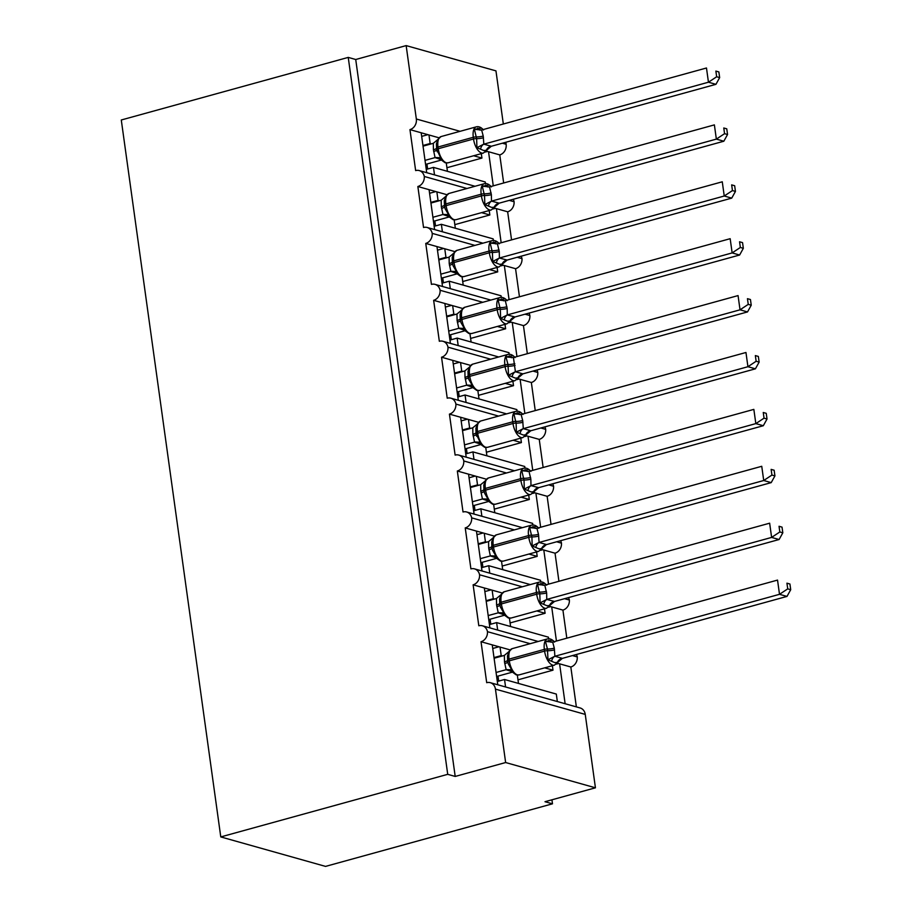 <?xml version="1.0" encoding="UTF-8"?>
<svg xmlns="http://www.w3.org/2000/svg" width="912" height="912" viewBox="0 0 912 912"><rect width="100%" height="100%" fill="white"/><g stroke="black" fill="none" stroke-linecap="round" stroke-linejoin="round"><path stroke-width="1.37" d="M426.725 172.687L421.184 132.776L409.955 129.618A8.881 7.547 105.7 0 0 416.339 119.005L406.159 45.6L355.726 59.508L348.236 57.399L121.285 119.985L220.772 836.92L325.538 866.4L552.49 803.814L551.931 799.801M530.168 643.69L487.464 631.674A8.881 7.547 105.7 0 1 481.023 641.717L492.241 644.875L497.781 684.787M481.023 641.717L486.7 682.689A8.881 7.547 -74.3 0 1 490.291 682.678L580.089 707.94A8.881 7.547 -74.3 0 1 585.253 714.404L595.433 787.808L505.636 762.535L455.202 776.443L355.726 59.508M492.241 644.875L500.027 647.064L501.212 655.603L502.444 655.945M544.715 667.846L552.991 670.172L552.376 665.726M500.027 647.064L509.956 649.857M517.982 679.828L552.991 670.172M501.212 655.603L494.008 657.586M557.278 663.172L570.821 666.991L576.361 706.891M559.592 663.833L565.132 703.733M522.268 586.792L479.564 574.765A8.881 7.547 105.7 0 1 473.123 584.82L484.352 587.978L489.892 627.878M473.123 584.82L478.811 625.78A8.881 7.547 -74.3 0 1 482.402 625.78L538.183 641.478M484.352 587.978L492.127 590.167L493.312 598.705L494.543 599.047M536.815 610.949L545.102 613.274L544.487 608.828M492.127 590.167L502.056 592.96M510.093 622.93L545.102 613.274M493.312 598.705L486.119 600.689M549.389 606.275L562.921 610.094L566.819 638.195M551.703 606.925L556.434 641.056M514.379 529.883L471.675 517.868A8.881 7.547 105.7 0 1 465.234 527.923L476.452 531.08L481.992 570.98M465.234 527.923L470.911 568.883A8.881 7.547 -74.3 0 1 474.502 568.871L530.294 584.581M476.452 531.08L484.238 533.269L485.423 541.796L486.655 542.15M528.926 554.04L537.202 556.377L536.587 551.931M484.238 533.269L494.167 536.062M502.193 566.033L537.202 556.377M485.423 541.796L478.219 543.791M541.489 549.377L555.032 553.185L558.931 581.297M543.803 550.027L548.534 584.159M506.479 472.986L463.775 460.97A8.881 7.547 105.7 0 1 457.334 471.014L468.563 474.172L474.092 514.083M457.334 471.014L463.022 511.985A8.881 7.547 -74.3 0 1 466.602 511.974L522.394 527.672M468.563 474.172L476.338 476.372L477.523 484.899L478.754 485.252M521.026 497.143L529.313 499.48L528.698 495.034M476.338 476.372L486.267 479.165M494.304 509.124L529.313 499.48M477.523 484.899L470.318 486.883M533.6 492.48L547.132 496.288L551.03 524.389M535.903 493.13L540.645 527.261M498.579 416.089L455.886 404.073A8.881 7.547 105.7 0 1 449.434 414.116L460.663 417.274L466.203 457.186M449.434 414.116L455.122 455.088A8.881 7.547 -74.3 0 1 458.713 455.077L514.505 470.774M460.663 417.274L468.449 419.463L469.634 428.002L470.854 428.344M513.137 440.245L521.413 442.571L520.798 438.136M468.449 419.463L478.378 422.256M486.404 452.227L521.413 442.571M469.634 428.002L462.43 429.985M525.7 435.583L539.243 439.39L543.142 467.491M528.014 436.232L532.745 470.364M490.69 359.191L447.986 347.176A8.881 7.547 105.7 0 1 441.545 357.219L452.762 360.377L458.303 400.288M441.545 357.219L447.222 398.191A8.881 7.547 -74.3 0 1 450.813 398.179L506.605 413.877M452.762 360.377L460.549 362.566L461.734 371.104L462.965 371.446M505.237 383.348L513.524 385.673L512.897 381.227M460.549 362.566L470.478 365.359M478.515 395.329L513.524 385.673M461.734 371.104L454.529 373.088M517.799 378.685L531.343 382.493L535.241 410.594M520.114 379.335L524.856 413.455M482.79 302.294L440.086 290.267A8.881 7.547 105.7 0 1 433.645 300.322L444.874 303.479L450.414 343.379M433.645 300.322L439.333 341.282A8.881 7.547 -74.3 0 1 442.924 341.282L498.704 356.98M444.874 303.479L452.66 305.668L453.834 314.207L455.065 314.549M497.336 326.45L505.624 328.776L505.009 324.33M452.66 305.668L462.578 308.461M470.615 338.432L505.624 328.776M453.834 314.207L446.641 316.19M509.911 321.776L523.442 325.595L527.341 353.696M512.225 322.438L516.956 356.558M474.901 245.385L432.197 233.369A8.881 7.547 105.7 0 1 425.756 243.424L436.973 246.582L442.514 286.482M425.756 243.424L431.433 284.384A8.881 7.547 -74.3 0 1 435.024 284.373L490.816 300.082M436.973 246.582L444.76 248.771L445.945 257.309L447.176 257.651M489.448 269.542L497.724 271.879L497.108 267.433M444.76 248.771L454.689 251.564M462.715 281.534L497.724 271.879M445.945 257.309L438.74 259.293M502.01 264.879L515.554 268.687L519.452 296.799M504.325 265.529L509.067 299.66M467.001 188.488L424.297 176.472A8.881 7.547 105.7 0 1 417.856 186.515L429.085 189.685L434.614 229.585M417.856 186.515L423.544 227.487A8.881 7.547 -74.3 0 1 427.135 227.476L482.915 243.173M429.085 189.685L436.859 191.873L438.045 200.401L439.276 200.754M481.547 212.644L489.835 214.981L489.22 210.535M436.859 191.873L446.789 194.666M454.826 224.637L489.835 214.981M438.045 200.401L430.84 202.396M494.122 207.982L507.653 211.789L511.552 239.902M496.436 208.631L501.167 242.763M557.346 701.545L556.309 694.066L504.53 679.497L497.325 681.481M505.567 686.975L504.53 679.497M548.636 638.753L548.42 637.169L496.63 622.6L489.425 624.583M497.667 630.067L496.63 622.6M540.736 581.856L540.52 580.271L488.741 565.702L481.536 567.686M489.778 573.169L488.741 565.702M532.847 524.947L532.631 523.374L480.841 508.805L473.636 510.788M481.878 516.272L480.841 508.805M524.947 468.05L524.731 466.477L472.94 451.896L465.747 453.891M473.978 459.374L472.94 451.896M517.058 411.152L516.83 409.579L465.052 394.999L457.847 396.982M466.089 402.477L465.052 394.999M509.158 354.255L508.942 352.67L457.151 338.101L449.947 340.085M458.189 345.58L457.151 338.101M501.258 297.358L501.041 295.773L449.263 281.204L442.058 283.187M450.3 288.671L449.263 281.204M493.369 240.46L493.153 238.876L441.362 224.306L434.158 226.29M442.4 231.773L441.362 224.306M409.955 129.618L415.644 170.59A8.881 7.547 -74.3 0 1 419.235 170.578L475.027 186.276M421.184 132.776L428.971 134.976L430.156 143.503L431.387 143.857M473.659 155.747L481.935 158.084L481.319 153.638M428.971 134.976L438.9 137.769M446.926 167.728L481.935 158.084M430.156 143.503L422.951 145.487M486.221 151.084L499.765 154.892L503.663 182.993M488.536 151.734L493.267 185.866M485.469 183.551L485.252 181.978L433.474 167.398L434.511 174.876M505.636 762.535L495.455 689.13A8.881 7.547 -74.3 0 0 490.291 682.678M487.464 631.674A8.881 7.547 -74.3 0 0 482.402 625.78M479.564 574.765A8.881 7.547 -74.3 0 0 474.502 568.871M471.675 517.868A8.881 7.547 -74.3 0 0 466.602 511.974M463.775 460.97A8.881 7.547 -74.3 0 0 458.713 455.077M455.886 404.073A8.881 7.547 -74.3 0 0 450.813 398.179M447.986 347.176A8.881 7.547 -74.3 0 0 442.924 341.282M440.086 290.267A8.881 7.547 -74.3 0 0 435.024 284.373M432.197 233.369A8.881 7.547 -74.3 0 0 427.135 227.476M424.297 176.472A8.881 7.547 -74.3 0 0 419.235 170.578M552.49 803.814L545 801.716L595.433 787.808M502.375 143.218L506.137 144.267L505.864 142.249M503.333 124.009L495.957 70.874L406.159 45.6M506.137 144.267A8.881 7.547 105.7 0 1 499.765 154.892M507.653 211.789A8.881 7.547 105.7 0 0 514.094 201.746A8.881 7.547 -74.3 0 0 513.217 199.295M515.554 268.687A8.881 7.547 105.7 0 0 521.995 258.643A8.881 7.547 -74.3 0 0 521.117 256.204M523.442 325.595A8.881 7.547 105.7 0 0 529.895 315.541A8.881 7.547 -74.3 0 0 529.006 313.101M531.343 382.493A8.881 7.547 105.7 0 0 537.784 372.438A8.881 7.547 -74.3 0 0 536.906 369.998M539.243 439.39A8.881 7.547 105.7 0 0 545.684 429.347A8.881 7.547 -74.3 0 0 544.806 426.896M547.132 496.288A8.881 7.547 105.7 0 0 553.573 486.244A8.881 7.547 -74.3 0 0 552.695 483.793M555.032 553.185A8.881 7.547 105.7 0 0 561.473 543.142A8.881 7.547 -74.3 0 0 560.595 540.702M562.921 610.094A8.881 7.547 105.7 0 0 569.362 600.039A8.881 7.547 -74.3 0 0 568.484 597.599M570.821 666.991A8.881 7.547 105.7 0 0 577.262 656.936A8.881 7.547 -74.3 0 0 576.384 654.497M514.094 201.746L509.272 200.389M433.474 167.398L426.269 169.393M455.202 776.443L447.724 774.334L348.236 57.399M220.772 836.92L447.724 774.334M487.475 151.438L485.321 152.03M495.376 208.335L493.221 208.928M503.264 265.232L501.11 265.825M511.165 322.13L509.01 322.723M519.053 379.039L516.899 379.631M526.954 435.936L524.799 436.529M534.842 492.833L532.699 493.426M542.743 549.731L540.588 550.324M550.643 606.628L548.488 607.221M558.532 663.526L556.377 664.13M521.995 258.643L517.172 257.287M529.895 315.541L525.061 314.184M537.784 372.438L532.961 371.081M545.684 429.347L540.862 427.99M553.573 486.244L548.75 484.888M561.473 543.142L556.651 541.785M569.362 600.039L564.539 598.682M577.262 656.936L572.44 655.58M427.91 134.668L421.686 136.39M435.799 191.577L429.586 193.287M443.699 248.474L437.475 250.184M451.6 305.372L445.375 307.082M459.488 362.269L453.264 363.991M467.389 419.167L461.164 420.888M475.277 476.064L469.064 477.785M483.178 532.973L476.953 534.683M491.066 589.87L484.853 591.58M498.967 646.768L492.742 648.478M437.213 151.802L436.791 149.568A2.964 0.707 -7.9 0 1 438.227 148.736A12.722 5.951 74.6 0 0 446.356 162.781A12.722 5.951 74.6 0 0 448.043 162.815L483.349 153.079A12.722 5.951 -105.4 0 1 481.661 153.045A12.722 5.951 -105.4 0 1 473.522 139L473.294 137.29A12.722 5.951 -105.4 0 1 476.338 126.836L441.043 136.572A12.722 5.951 74.6 0 0 437.988 147.026A2.964 0.707 172.1 0 0 436.552 147.858L436.791 149.568A2.964 0.707 -7.9 0 0 436.791 149.602L440.644 157.685L441.055 159.885L440.348 159.098A6.509 6.202 -47.5 0 0 440.336 159.098A6.509 6.202 -47.5 0 0 435.07 157.639L433.428 149.785L433.303 143.321L423.043 146.148M486.29 150.309L483.77 150.526L476.93 147.687L476.634 138.613L474.388 129.333L480.955 128.182M719.659 77.611L718.861 71.934L715.874 71.09L716.661 76.768L719.659 77.611L715.943 84.326L491.306 146.262L483.349 153.079M715.943 84.326L708.453 82.217L483.827 144.164L491.283 146.239A6.509 6.202 -47.5 0 0 486.21 150.56M716.661 76.768L708.453 82.217L706.481 67.99L481.627 129.994L483.235 136.048L483.827 144.164M715.874 71.09L718.861 71.934M425.573 164.388L441.214 160.079M440.735 159.509L435.07 157.639M425.015 160.375L435.047 157.605M438.17 139.091L436.403 143.765L436.791 149.522M440.644 157.685L435.275 157.548M433.303 143.321L438.091 139.331M476.93 147.687L483.599 144.221M474.388 129.333L481.627 129.994M446.071 195.989L444.304 200.617L444.68 206.431A2.964 0.707 -7.9 0 0 444.691 206.5L445.102 208.7L448.533 214.594L448.955 216.782L448.237 215.996A6.509 6.202 -47.5 0 0 442.97 214.537L441.317 206.682L441.191 200.218L430.931 203.045M494.179 207.218L491.659 207.423L484.831 204.584L484.534 195.51L482.277 186.23L488.855 185.079M727.548 134.509L726.761 128.831L723.775 127.988L724.561 133.676L727.548 134.509L723.832 141.223L499.206 203.159L491.237 209.977A12.722 5.951 -105.4 0 1 489.55 209.942A12.722 5.951 -105.4 0 1 481.422 195.898A2.964 0.707 -7.9 0 1 484.534 195.51A6.509 1.562 172.1 0 0 491.374 194.655L491.5 201.13L499.206 203.159M723.832 141.223L716.353 139.114L491.728 201.062M724.561 133.676L716.353 139.114L714.381 124.887L489.516 186.892L491.374 194.655M723.775 127.988L726.761 128.831M433.462 221.297L449.114 216.976M447.655 215.528L448.237 215.996A6.509 6.202 -47.5 0 1 448.647 216.418L442.97 214.537M432.915 217.273L442.947 214.514M444.292 200.845L444.452 204.755A2.964 0.707 172.1 0 0 444.452 204.79M448.533 214.594L443.164 214.457M441.191 200.218L445.991 196.24M484.831 204.584L491.5 201.13M482.277 186.23L489.516 186.892M453.959 252.886L452.192 257.56L452.58 263.329A2.964 0.707 -7.9 0 0 452.591 263.397L453.002 265.597L456.433 271.491L456.855 273.68L456.137 272.905A6.509 6.202 -47.5 0 0 456.137 272.893A6.509 6.202 -47.5 0 0 450.87 271.434L449.217 263.591L449.092 257.116L438.832 259.954M502.079 264.115L499.559 264.32L492.719 261.482L492.423 252.407L490.177 243.128L496.755 241.976M735.448 191.417L734.662 185.729L731.663 184.885L732.45 190.574L735.448 191.417L731.732 198.121L507.106 260.068L499.138 266.874A12.722 5.951 -105.4 0 1 497.45 266.84A12.722 5.951 -105.4 0 1 489.322 252.795A2.964 0.707 -7.9 0 1 492.423 252.407A6.509 1.562 172.1 0 0 499.263 251.552L499.388 258.028L507.106 260.068M731.732 198.121L724.242 196.012L499.616 257.959M732.45 190.574L724.242 196.012L722.27 181.796L497.416 243.789L499.263 251.552M731.663 184.885L734.662 185.729M441.362 278.194L457.003 273.874M456.524 273.304L450.87 271.434M440.804 274.17L450.836 271.411M456.433 271.491L451.064 271.354M449.092 257.116L453.891 253.137M492.719 261.482L499.388 258.028M490.177 243.128L497.416 243.789M461.86 309.784L460.093 314.412L460.469 320.26A2.964 0.707 -7.9 0 0 460.48 320.294L460.891 322.495L464.333 328.388L464.744 330.589L464.037 329.802A6.509 6.202 -47.5 0 0 458.759 328.331L457.106 320.488L456.98 314.013L446.732 316.852M509.968 321.013L507.46 321.218L500.62 318.379L500.323 309.305L498.077 300.025L504.644 298.885M743.337 248.315L742.55 242.626L739.564 241.783L740.35 247.471L743.337 248.315L739.621 255.018L514.995 316.966L507.026 323.771A12.722 5.951 -105.4 0 1 505.351 323.749A12.722 5.951 -105.4 0 1 497.211 309.704A2.964 0.707 -7.9 0 1 500.323 309.305A6.509 1.562 172.1 0 0 507.163 308.461L507.289 314.925L514.995 316.966M739.621 255.018L732.142 252.92L507.517 314.857M740.35 247.471L732.142 252.92L730.17 238.693L505.316 300.686L507.163 308.461M739.564 241.783L742.55 242.626M449.263 335.092L464.903 330.782M463.444 329.323L464.026 329.791A6.509 6.202 -47.5 0 1 464.436 330.212L458.759 328.331L448.704 331.079M464.333 328.388L458.964 328.252M456.98 314.013L461.78 310.034M500.62 318.379L507.289 314.925M498.077 300.025L505.316 300.686M468.791 379.403L468.369 377.158A2.964 0.707 -7.9 0 1 469.805 376.337A12.722 5.951 74.6 0 0 477.934 390.382A12.722 5.951 74.6 0 0 479.621 390.404L514.927 380.669A12.722 5.951 -105.4 0 1 513.239 380.646A12.722 5.951 -105.4 0 1 505.111 366.601L504.872 364.891A12.722 5.951 -105.4 0 1 507.927 354.437L472.621 364.173A12.722 5.951 74.6 0 0 469.566 374.627A2.964 0.707 172.1 0 0 468.13 375.459L468.369 377.158A2.964 0.707 -7.9 0 1 468.369 377.158L468.791 379.403L472.222 385.286L472.644 387.486L471.926 386.699A6.509 6.202 -47.5 0 0 466.659 385.229L465.006 377.386L464.881 370.91L454.621 373.749M517.868 377.91L515.348 378.127L508.52 375.277L507.984 364.504L505.966 356.923L512.544 355.783M751.237 305.212L750.451 299.524L747.452 298.68L748.25 304.369L751.237 305.212L747.521 311.927L522.895 373.863L514.927 380.669M747.521 311.927L740.031 309.818L515.405 371.754L522.895 373.863M748.25 304.369L740.031 309.818L738.059 295.591L513.433 357.527L515.405 371.754M747.452 298.68L750.451 299.524M457.151 391.989L472.792 387.68M472.313 387.098L466.659 385.229M456.593 387.976L466.625 385.206M469.76 366.681L467.993 371.309L468.369 377.123M472.222 385.286L466.853 385.149M464.881 370.91L469.68 366.932M508.52 375.277L515.177 371.822M505.966 356.923L513.205 357.595M476.691 436.301L476.269 434.055A2.964 0.707 -7.9 0 1 477.694 433.234A12.722 5.951 74.6 0 0 485.834 447.279A12.722 5.951 74.6 0 0 487.521 447.313L522.815 437.578A12.722 5.951 -105.4 0 1 521.14 437.543A12.722 5.951 -105.4 0 1 513 423.499L512.761 421.789A12.722 5.951 -105.4 0 1 515.816 411.335L480.521 421.07A12.722 5.951 74.6 0 0 477.466 431.524A2.964 0.707 172.1 0 0 476.03 432.356L476.269 434.055A2.964 0.707 -7.9 0 0 476.269 434.089L480.122 442.183L480.533 444.383L479.826 443.597A6.509 6.202 -47.5 0 0 479.815 443.597A6.509 6.202 -47.5 0 0 474.548 442.138L472.895 434.283L472.781 427.819L462.521 430.646M525.768 434.807L523.249 435.024L516.409 432.174L516.112 423.111L513.866 413.831L520.433 412.68M759.137 362.11L758.339 356.421L755.353 355.589L756.139 361.266L759.137 362.11L755.41 368.824L530.784 430.76L522.815 437.578M755.41 368.824L747.931 366.715L523.306 428.651L530.761 430.738A6.509 6.202 -47.5 0 0 525.688 435.058M756.139 361.266L747.931 366.715L745.959 352.488L521.105 414.493L522.713 420.546L523.306 428.651M755.353 355.589L758.339 356.421M465.052 448.886L480.692 444.577M480.214 443.996L474.548 442.138M464.493 444.874L474.525 442.103M477.649 423.59L475.882 428.264L476.269 434.021M480.122 442.183L474.753 442.046M472.781 427.819L477.569 423.829M516.409 432.174L523.078 428.72M513.866 413.831L521.105 414.493M485.549 480.487L483.782 485.104L484.158 490.93A2.964 0.707 -7.9 0 0 484.169 490.998L484.58 493.198L488.011 499.081L488.433 501.281L487.715 500.494A6.509 6.202 -47.5 0 0 482.448 499.035L480.795 491.18L480.67 484.717L470.41 487.544M533.657 491.716L531.137 491.921L524.309 489.083L524.012 480.008L521.755 470.729L528.333 469.577M767.026 419.007L766.24 413.33L763.253 412.486L764.039 418.163L767.026 419.007L763.31 425.722L538.684 487.658L530.716 494.475A12.722 5.951 -105.4 0 1 529.028 494.441A12.722 5.951 -105.4 0 1 520.9 480.396A2.964 0.707 -7.9 0 1 524.012 480.008A6.509 1.562 172.1 0 0 530.852 479.153L530.978 485.629L538.684 487.658M763.31 425.722L755.831 423.613L531.194 485.56M764.039 418.163L755.831 423.613L753.848 409.385L528.994 471.39L530.852 479.153M763.253 412.486L766.24 413.33M472.94 505.784L488.593 501.475M488.114 500.905L482.448 499.035M472.393 501.771L482.414 499.012M488.011 499.081L482.642 498.944M480.67 484.717L485.469 480.738M524.309 489.083L530.978 485.629M521.755 470.729L528.994 471.39M492.48 550.096L492.058 547.861A2.964 0.707 -7.9 0 1 493.495 547.029A12.722 5.951 74.6 0 0 501.623 561.074A12.722 5.951 74.6 0 0 503.31 561.108L538.616 551.372A12.722 5.951 -105.4 0 1 536.929 551.338A12.722 5.951 -105.4 0 1 528.789 537.293L528.561 535.595A12.722 5.951 -105.4 0 1 531.605 525.13L496.31 534.865A12.722 5.951 74.6 0 0 493.255 545.319A2.964 0.707 172.1 0 0 491.819 546.151L492.058 547.861A2.964 0.707 -7.9 0 1 492.058 547.861L492.48 550.096L495.911 555.989L496.322 558.178L495.615 557.392A6.509 6.202 -47.5 0 0 495.604 557.392A6.509 6.202 -47.5 0 0 490.337 555.932L488.695 548.078L488.57 541.614L478.31 544.453M541.557 548.614L539.038 548.819L532.198 545.98L531.901 536.906L529.655 527.626L536.222 526.475M774.926 475.904L774.14 470.227L771.142 469.384L771.928 475.072L774.926 475.904L771.21 482.619L546.356 544.624L538.616 551.372M771.21 482.619L763.72 480.51L539.095 542.458L546.573 544.567M771.928 475.072L763.72 480.51L761.748 466.294L536.894 528.287L538.502 534.341L539.095 542.458M771.142 469.384L774.14 470.227M480.841 562.693L496.481 558.372M495.022 556.924L495.604 557.392A6.509 6.202 -47.5 0 1 496.025 557.813L490.337 555.932L480.282 558.668M493.438 537.385L491.671 542.059L492.058 547.827M495.911 555.989L490.542 555.853M488.57 541.614L493.369 537.635M532.198 545.98L538.867 542.526M529.655 527.626L536.894 528.287M501.338 594.282L499.571 598.91L499.947 604.759A2.964 0.707 -7.9 0 1 499.947 604.759L500.369 606.993L503.8 612.887L504.222 615.076L503.504 614.3A6.509 6.202 -47.5 0 0 503.504 614.289A6.509 6.202 -47.5 0 0 498.237 612.83L496.584 604.987L496.459 598.511L486.21 601.35M549.446 605.511L546.926 605.716L540.098 602.878L539.801 593.803L537.544 584.524L544.122 583.372M782.815 532.813L782.029 527.125L779.042 526.281L779.828 531.97L782.815 532.813L779.099 539.516L554.473 601.464L546.505 608.27A12.722 5.951 -105.4 0 1 544.817 608.236A12.722 5.951 -105.4 0 1 536.689 594.191A2.964 0.707 -7.9 0 1 539.801 593.803A6.509 1.562 172.1 0 0 546.641 592.948L546.767 599.423L554.473 601.464M779.099 539.516L771.62 537.419L546.995 599.355M779.828 531.97L771.62 537.419L769.648 523.192L544.783 585.185L546.641 592.948M779.042 526.281L782.029 527.125M488.741 619.59L504.382 615.269M503.903 614.699L498.237 612.83L488.182 615.577M503.8 612.887L498.442 612.75M496.459 598.511L501.258 594.533M540.098 602.878L546.767 599.423M537.544 584.524L544.783 585.185M508.269 663.89L507.847 661.656A2.964 0.707 -7.9 0 1 509.284 660.835A12.722 5.951 74.6 0 0 517.412 674.88A12.722 5.951 74.6 0 0 519.099 674.903L554.405 665.167A12.722 5.951 -105.4 0 1 552.718 665.144A12.722 5.951 -105.4 0 1 544.589 651.1L544.35 649.39A12.722 5.951 -105.4 0 1 547.405 638.936L512.099 648.671A12.722 5.951 74.6 0 0 509.044 659.125A2.964 0.707 172.1 0 0 507.608 659.946L507.847 661.656A2.964 0.707 -7.9 0 0 507.859 661.69L508.269 663.89L511.7 669.784L512.122 671.984L511.404 671.198A6.509 6.202 -47.5 0 0 511.404 671.186A6.509 6.202 -47.5 0 0 506.137 669.727L504.484 661.884L504.359 655.409L494.099 658.247M557.346 662.408L554.827 662.625L547.987 659.775L547.462 649.002L545.444 641.421L552.022 640.281M790.715 589.711L789.929 584.022L786.931 583.178L787.729 588.867L790.715 589.711L786.999 596.414L562.373 658.361L554.405 665.167M786.999 596.414L779.509 594.316L554.884 656.252L562.339 658.339A6.509 6.202 -47.5 0 0 557.266 662.659M787.729 588.867L779.509 594.316L777.537 580.089L552.683 642.082L554.302 648.147L554.884 656.252M786.931 583.178L789.929 584.022M496.63 676.487L512.27 672.178M511.792 671.597L506.137 669.727M496.071 672.475L506.103 669.704M509.227 651.179L507.471 655.808L507.847 661.622M511.7 669.784L506.331 669.647M504.359 655.409L509.158 651.43M547.987 659.775L554.656 656.321M545.444 641.421L552.683 642.082M495.455 689.13L585.253 714.404M416.339 119.005L460.104 131.317M426.941 164.012L427.637 169.016M434.842 220.909L435.526 225.914M442.73 277.818L443.426 282.811M450.631 334.715L451.326 339.709M458.519 391.613L459.215 396.606M466.42 448.51L467.115 453.515M474.308 505.408L475.004 510.412M482.209 562.316L482.904 567.31M490.109 619.214L490.793 624.207M497.998 676.111L498.693 681.104M483.235 136.048A6.509 1.562 172.1 0 1 476.395 136.903A2.964 0.707 172.1 0 0 473.294 137.29L437.988 147.026L438.227 148.736L473.522 139A2.964 0.707 -7.9 0 1 476.634 138.613A6.509 1.562 172.1 0 0 483.474 137.758M436.415 143.708L436.552 147.858A2.964 0.707 172.1 0 0 436.563 147.892M433.656 151.495A6.509 1.562 172.1 0 0 436.814 149.762M433.428 149.785A6.509 1.562 172.1 0 0 436.574 148.063M440.758 159.52A6.509 6.202 -47.5 0 0 440.348 159.098L439.755 158.631M483.919 144.164A6.509 4.366 -85 0 0 480.59 148.987M477.706 128.182A6.509 4.366 -85 0 0 480.248 130.131M491.135 192.945A6.509 1.562 172.1 0 1 484.295 193.8A2.964 0.707 172.1 0 0 481.183 194.188L445.877 203.923L446.116 205.633L481.422 195.898L481.183 194.188A12.722 5.951 -105.4 0 1 484.238 183.734L448.932 193.469A12.722 5.951 74.6 0 0 445.877 203.923A2.964 0.707 172.1 0 0 444.452 204.755L444.68 206.465A2.964 0.707 -7.9 0 1 446.116 205.633A12.722 5.951 74.6 0 0 454.256 219.678A12.722 5.951 74.6 0 0 455.932 219.712L491.237 209.977M441.556 208.392A6.509 1.562 172.1 0 0 444.714 206.659M441.317 206.682A6.509 1.562 172.1 0 0 444.475 204.961M491.819 201.062A6.509 4.366 -85 0 0 488.49 205.884M499.172 203.137A6.509 6.202 -47.5 0 0 494.11 207.469M485.606 185.079A6.509 4.366 -85 0 0 488.148 187.028M499.035 249.854A6.509 1.562 172.1 0 1 492.184 250.709A2.964 0.707 172.1 0 0 489.083 251.096L453.777 260.832L454.016 262.531L489.322 252.795L489.083 251.096A12.722 5.951 -105.4 0 1 492.138 240.643L456.832 250.378A12.722 5.951 74.6 0 0 453.777 260.832A2.964 0.707 172.1 0 0 452.341 261.653L452.58 263.363A2.964 0.707 -7.9 0 1 454.016 262.531A12.722 5.951 74.6 0 0 462.145 276.575A12.722 5.951 74.6 0 0 463.832 276.61L499.138 266.874M452.204 257.515L452.341 261.653A2.964 0.707 172.1 0 0 452.352 261.687M449.445 265.289A6.509 1.562 172.1 0 0 452.603 263.557M449.217 263.591A6.509 1.562 172.1 0 0 452.375 261.858M456.547 273.315A6.509 6.202 -47.5 0 0 456.137 272.905L455.544 272.426M499.708 257.971A6.509 4.366 -85 0 0 496.39 262.781M507.072 260.034A6.509 6.202 -47.5 0 0 501.999 264.366M493.495 241.988A6.509 4.366 -85 0 0 496.037 243.937M460.902 322.495L460.469 320.26A2.964 0.707 -7.9 0 1 461.905 319.428A12.722 5.951 74.6 0 0 470.045 333.473A12.722 5.951 74.6 0 0 471.721 333.507L507.026 323.771M506.924 306.751A6.509 1.562 172.1 0 1 500.084 307.606A2.964 0.707 172.1 0 0 496.972 307.994A12.722 5.951 -105.4 0 1 500.027 297.54L464.721 307.276A12.722 5.951 74.6 0 0 461.666 317.729L461.905 319.428L497.211 309.704L496.972 307.994L461.666 317.729A2.964 0.707 172.1 0 0 460.241 318.55A2.964 0.707 172.1 0 0 460.241 318.584L460.469 320.226M457.345 322.198A6.509 1.562 172.1 0 0 460.503 320.465M457.106 320.488A6.509 1.562 172.1 0 0 460.264 318.755M507.608 314.868A6.509 4.366 -85 0 0 504.279 319.679M514.972 316.943A6.509 6.202 -47.5 0 0 509.899 321.263M501.395 298.885A6.509 4.366 -85 0 0 503.937 300.835M514.824 363.649A6.509 1.562 172.1 0 1 507.984 364.504A2.964 0.707 172.1 0 0 504.872 364.891L469.566 374.627L469.805 376.337L505.111 366.601A2.964 0.707 -7.9 0 1 508.212 366.214A6.509 1.562 172.1 0 0 515.063 365.359M467.993 371.309L468.13 375.459A2.964 0.707 172.1 0 0 468.141 375.493M465.245 379.096A6.509 1.562 172.1 0 0 468.403 377.363M465.006 377.386A6.509 1.562 172.1 0 0 468.164 375.653M472.336 387.11A6.509 6.202 -47.5 0 0 471.926 386.699L471.333 386.221M515.497 371.765A6.509 4.366 -85 0 0 512.179 376.576M522.861 373.84A6.509 6.202 -47.5 0 0 517.788 378.161M509.295 355.783A6.509 4.366 -85 0 0 511.826 357.732M522.713 420.546A6.509 1.562 172.1 0 1 515.873 421.401A2.964 0.707 172.1 0 0 512.761 421.789L477.466 431.524L477.694 433.234L513 423.499A2.964 0.707 -7.9 0 1 516.112 423.111A6.509 1.562 172.1 0 0 522.952 422.256M475.893 428.207L476.03 432.356A2.964 0.707 172.1 0 0 476.041 432.391M473.134 435.993A6.509 1.562 172.1 0 0 476.292 434.26M472.895 434.283A6.509 1.562 172.1 0 0 476.053 432.562M480.236 444.007A6.509 6.202 -47.5 0 0 479.826 443.597L479.233 443.118M523.397 428.663A6.509 4.366 -85 0 0 520.068 433.485M517.184 412.68A6.509 4.366 -85 0 0 519.726 414.629M530.613 477.443A6.509 1.562 172.1 0 1 523.773 478.298A2.964 0.707 172.1 0 0 520.661 478.686L485.355 488.422L485.594 490.132L520.9 480.396L520.661 478.686A12.722 5.951 -105.4 0 1 523.716 468.232L488.41 477.968A12.722 5.951 74.6 0 0 485.355 488.422A2.964 0.707 172.1 0 0 483.919 489.254L484.158 490.964A2.964 0.707 -7.9 0 1 485.594 490.132A12.722 5.951 74.6 0 0 493.723 504.176A12.722 5.951 74.6 0 0 495.41 504.211L530.716 494.475M483.782 485.104L483.919 489.254A2.964 0.707 172.1 0 0 483.93 489.288M481.034 492.89A6.509 1.562 172.1 0 0 484.192 491.158M480.795 491.18A6.509 1.562 172.1 0 0 483.953 489.459M488.125 500.916A6.509 6.202 -47.5 0 0 487.715 500.494L487.133 500.027M531.297 485.56A6.509 4.366 -85 0 0 527.968 490.382M538.65 487.635A6.509 6.202 -47.5 0 0 533.577 491.956M525.084 469.577A6.509 4.366 -85 0 0 527.626 471.527M538.502 534.341A6.509 1.562 172.1 0 1 531.662 535.196A2.964 0.707 172.1 0 0 528.561 535.595L493.255 545.319L493.495 547.029L528.789 537.293A2.964 0.707 -7.9 0 1 531.901 536.906A6.509 1.562 172.1 0 0 538.741 536.051M491.682 542.013L491.819 546.151A2.964 0.707 172.1 0 0 491.83 546.185M488.923 549.788A6.509 1.562 172.1 0 0 492.081 548.055M488.695 548.078A6.509 1.562 172.1 0 0 491.853 546.356M539.186 542.458A6.509 4.366 -85 0 0 535.868 547.28M546.55 544.532A6.509 6.202 -47.5 0 0 541.477 548.864M532.973 526.486A6.509 4.366 -85 0 0 535.515 528.424M500.38 606.993L499.947 604.759A2.964 0.707 -7.9 0 1 501.383 603.926A12.722 5.951 74.6 0 0 509.523 617.971A12.722 5.951 74.6 0 0 511.199 618.005L546.505 608.27M546.402 591.25A6.509 1.562 172.1 0 1 539.562 592.105A2.964 0.707 172.1 0 0 536.45 592.492A12.722 5.951 -105.4 0 1 539.505 582.038L504.199 591.774A12.722 5.951 74.6 0 0 501.144 602.228L501.383 603.926L536.689 594.191L536.45 592.492L501.144 602.228A2.964 0.707 172.1 0 0 499.719 603.049A2.964 0.707 172.1 0 0 499.719 603.083L499.947 604.724M496.823 606.685A6.509 1.562 172.1 0 0 499.981 604.964M496.584 604.987A6.509 1.562 172.1 0 0 499.742 603.254M503.914 614.711A6.509 6.202 -47.5 0 0 503.504 614.3L502.922 613.822M547.086 599.366A6.509 4.366 -85 0 0 543.757 604.177M554.45 601.43A6.509 6.202 -47.5 0 0 549.377 605.762M540.873 583.384A6.509 4.366 -85 0 0 543.415 585.333M554.302 648.147A6.509 1.562 172.1 0 1 547.462 649.002A2.964 0.707 172.1 0 0 544.35 649.39L509.044 659.125L509.284 660.835L544.589 651.1A2.964 0.707 -7.9 0 1 547.69 650.712A6.509 1.562 172.1 0 0 554.53 649.857M507.471 655.808L507.608 659.946A2.964 0.707 172.1 0 0 507.619 659.98M504.724 663.594A6.509 1.562 172.1 0 0 507.87 661.861M504.484 661.884A6.509 1.562 172.1 0 0 507.642 660.151M511.814 671.608A6.509 6.202 -47.5 0 0 511.404 671.198L510.811 670.719M554.975 656.264A6.509 4.366 -85 0 0 551.657 661.075M548.773 640.281A6.509 4.366 -85 0 0 551.304 642.23M446.264 162.986L447.427 171.331M454.165 219.883L455.327 228.228M462.065 276.781L463.216 285.125M469.954 333.678L471.116 342.034M477.854 390.575L479.005 398.932M485.743 447.473L486.905 455.829M493.643 504.382L494.806 512.726M501.532 561.279L502.694 569.624M509.432 618.176L510.595 626.521M517.332 675.074L518.483 683.43M448.043 162.815L445.159 162.781L440.872 159.657M483.52 129.994C481.217 127.327 478.834 126.278 476.338 126.836M436.962 140.277L441.043 136.572M455.932 219.712L453.059 219.678L448.761 216.566M444.68 206.465L445.113 208.7M491.408 186.892C489.117 184.224 486.723 183.175 484.238 183.734M444.862 197.174L448.932 193.469M463.832 276.61L460.948 276.587L456.661 273.463M452.58 263.363L453.002 265.597M499.309 243.789C497.017 241.133 494.623 240.084 492.138 240.643M452.762 254.072L456.832 250.378M471.721 333.507L468.848 333.484L464.55 330.361M507.197 300.686C504.906 298.03 502.512 296.981 500.027 297.54M460.651 310.981L464.721 307.276M460.093 314.412L460.241 318.55M479.621 390.404L476.737 390.382L472.45 387.258M515.098 357.584C512.806 354.928 510.412 353.879 507.927 354.437M468.551 367.878L472.621 364.173M487.521 447.313L484.637 447.279L480.339 444.155M522.986 414.481C520.695 411.825 518.312 410.776 515.816 411.335M476.44 424.775L480.521 421.07M495.41 504.211L492.537 504.176L488.239 501.053M484.158 490.964L484.591 493.198M530.887 471.39C528.595 468.722 526.201 467.674 523.716 468.232M484.34 481.673L488.41 477.968M503.31 561.108L500.426 561.074L496.139 557.962M538.787 528.287C536.495 525.631 534.101 524.571 531.605 525.13M492.229 538.57L496.31 534.865M511.199 618.005L508.326 617.983L504.028 614.859M546.676 585.185C544.384 582.529 541.99 581.48 539.505 582.038M500.129 595.479L504.199 591.774M499.571 598.91L499.719 603.049M519.099 674.903L516.215 674.88L511.928 671.756M554.576 642.082C552.284 639.426 549.89 638.377 547.405 638.936M508.03 652.376L512.099 648.671"/></g></svg>
